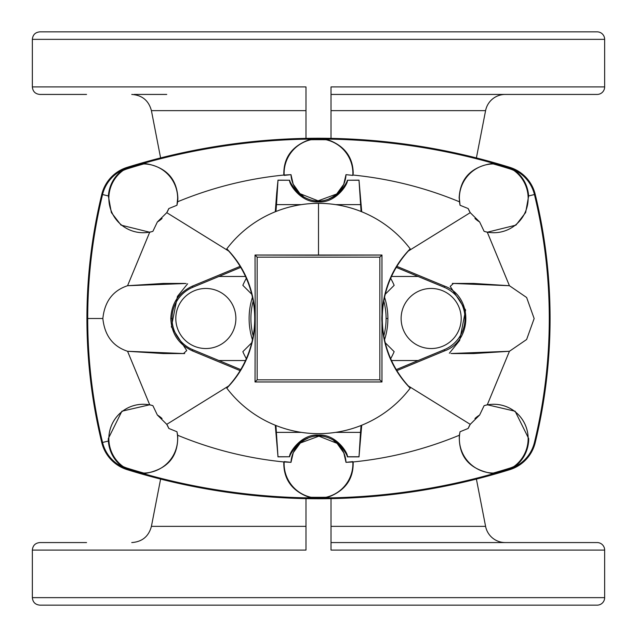 <?xml version="1.0" encoding="UTF-8"?>
<svg xmlns="http://www.w3.org/2000/svg" width="637" height="637" viewBox="0 0 637 637"><rect width="100%" height="100%" fill="white"/><g stroke="black" fill="none" stroke-linecap="round" stroke-linejoin="round"><path stroke-width="0.96" d="M255.031 255.031L318.5 255.198L318.5 203.338A115.162 115.162 0 0 0 226.812 248.828C245.006 267.556 254.466 290.775 255.198 318.5L255.031 255.031L255.198 318.5C254.442 346.289 244.982 369.508 226.812 388.172L226.716 388.052A100.391 100.391 0 0 0 226.716 248.948L226.812 248.828A115.162 115.162 0 0 1 410.188 248.828L410.284 248.948A100.391 100.391 0 0 0 410.284 388.052L410.188 388.172A115.162 115.162 0 0 1 226.812 388.172A115.162 115.162 0 0 0 410.188 388.172C391.994 369.444 382.534 346.225 381.802 318.5C382.558 290.711 392.018 267.492 410.188 248.828A115.162 115.162 0 0 0 318.5 203.338L318.5 255.198L381.969 255.031L381.969 381.969L255.031 381.969L255.198 318.5L255.031 381.969L257.165 379.835L379.835 379.835L379.835 257.165L257.165 257.165L257.165 379.835L257.165 257.165L255.031 255.031L257.165 257.165L379.835 257.165L381.969 255.031L255.031 255.031M184.682 283.449L163.152 283.449L127.567 285.718C112.884 290.583 104.643 301.508 102.852 318.5C104.627 335.476 112.868 346.409 127.567 351.282L149.703 404.774L152.88 405.65L149.703 404.774L121.89 411.207L108.274 438.67L121.89 411.207L149.703 404.774L127.567 351.282C112.868 346.409 104.627 335.476 102.852 318.5L87.715 318.5A524.944 524.944 0 0 0 102.557 442.46A524.944 524.944 0 0 1 87.715 318.5L86.927 318.5A525.732 525.732 0 0 0 101.793 442.643L108.346 441.051L108.274 438.67L108.863 438.67A34.39 34.39 0 0 1 152.88 405.65L157.355 415.013L166.767 424.338L157.355 415.013L152.88 405.65A34.39 34.39 0 0 0 123.1 466.539A34.39 34.39 0 0 1 108.863 438.67L108.274 438.67L108.346 441.051C109.277 451.872 114.087 460.559 122.774 467.104L123.1 466.539A36.11 36.11 0 0 0 127.543 468.251A641.953 641.953 0 0 0 143.715 473.06A34.39 34.39 0 0 0 176.943 431.735L168.829 428.446L166.767 424.338A27.542 27.542 0 0 1 168.829 428.446L176.943 431.735A34.39 34.39 0 0 1 143.715 473.06A641.953 641.953 0 0 1 127.543 468.251L127.344 468.88A642.614 642.614 0 0 0 310.912 497.919L310.983 497.266A34.39 34.39 0 0 1 284.11 463.704L283.784 463.704C284.062 480.545 293.1 491.947 310.912 497.919A642.614 642.614 0 0 0 326.088 497.919L326.017 497.266A34.39 34.39 0 0 0 352.826 461.618L346.002 462.343A27.542 27.542 0 0 0 333.852 440.844A27.542 27.542 0 0 1 345.127 456.681M290.998 174.657L293.179 184.125L299.963 193.664L318.11 200.83L336.655 194.006L343.725 184.34L346.002 174.657L343.725 184.34L336.655 194.006L318.11 200.83L299.963 193.664L293.179 184.125L290.998 174.657L283.847 175.048C247.379 178.694 211.986 187.596 177.675 201.746L176.943 205.265L177.651 198.33A34.39 34.39 0 0 1 176.943 205.265L168.829 208.554L176.943 205.265A34.39 34.39 0 0 0 143.715 163.94L143.636 163.287L143.715 163.94A34.39 34.39 0 0 1 177.651 198.33L177.874 198.33C176.959 178.177 165.548 166.496 143.636 163.287A642.614 642.614 0 0 1 310.912 139.081C292.335 145.475 283.314 157.466 283.847 175.048L284.174 175.382A34.39 34.39 0 0 1 310.983 139.734A641.953 641.953 0 0 1 326.017 139.734A641.953 641.953 0 0 0 310.983 139.734L310.912 139.081A642.614 642.614 0 0 1 326.088 139.081C343.9 145.053 352.938 156.455 353.216 173.296L352.826 175.382L352.89 173.296A34.39 34.39 0 0 1 352.826 175.382L346.002 174.657A27.542 27.542 0 0 1 329.162 198.688A27.542 27.542 0 0 0 346.002 174.657L352.826 175.382A34.39 34.39 0 0 0 326.017 139.734L326.088 139.081A642.614 642.614 0 0 1 509.656 168.12A36.763 36.763 0 0 1 534.443 194.54L528.654 195.949C527.723 185.136 522.913 176.449 514.226 169.896L513.9 170.461L514.226 169.896C522.913 176.449 527.723 185.136 528.654 195.949L525.652 212.527L515.93 225.14L487.297 232.226L484.12 231.35A34.39 34.39 0 0 0 513.9 170.461A34.39 34.39 0 0 1 484.12 231.35L479.645 221.987L470.233 212.662L468.171 208.554L470.233 212.662L408.349 251.018L470.233 212.662L479.645 221.987L484.12 231.35L487.297 232.226L515.93 225.14L525.652 212.527L528.654 195.949L534.443 194.54A524.944 524.944 0 0 1 549.285 318.5L550.073 318.5A525.732 525.732 0 0 0 535.207 194.357L534.443 194.54A36.763 36.763 0 0 0 509.656 168.12L509.457 168.749A641.953 641.953 0 0 0 493.285 163.94A34.39 34.39 0 0 0 459.349 198.33L460.057 205.265A34.39 34.39 0 0 1 459.349 198.33A34.39 34.39 0 0 0 460.057 205.265L468.171 208.554L460.057 205.265L459.349 198.33A34.39 34.39 0 0 1 493.285 163.94A641.953 641.953 0 0 1 509.457 168.749A36.11 36.11 0 0 1 513.9 170.461A36.11 36.11 0 0 0 509.457 168.749L509.656 168.12A642.614 642.614 0 0 0 493.364 163.287L493.285 163.94L493.364 163.287C471.452 166.488 460.041 178.169 459.126 198.33C460.041 178.169 471.452 166.488 493.364 163.287A642.614 642.614 0 0 0 326.088 139.081L326.017 139.734A34.39 34.39 0 0 1 352.89 173.296L353.216 173.296C352.938 156.455 343.9 145.053 326.088 139.081A642.614 642.614 0 0 0 310.912 139.081L310.983 139.734A34.39 34.39 0 0 0 284.174 175.382L290.998 174.657A27.542 27.542 0 0 0 303.148 196.156A27.542 27.542 0 0 1 291.873 180.319M474.947 418.541A27.542 27.542 0 0 1 479.645 415.013L484.12 405.65A34.39 34.39 0 0 1 528.137 438.67L528.726 438.67L515.134 411.231L487.297 404.774L484.12 405.65L479.645 415.013L470.233 424.338L408.349 385.982L470.233 424.338L468.171 428.446L460.057 431.735A34.39 34.39 0 0 0 493.285 473.06A641.953 641.953 0 0 0 509.457 468.251A36.11 36.11 0 0 0 513.9 466.539A34.39 34.39 0 0 0 484.12 405.65L487.297 404.774L515.134 411.231L528.726 438.67L528.137 438.67A34.39 34.39 0 0 1 513.9 466.539L514.226 467.104C522.913 460.559 527.723 451.872 528.654 441.051L528.726 438.67L528.654 441.051C527.723 451.872 522.913 460.559 514.226 467.104L513.9 466.539A36.11 36.11 0 0 1 509.457 468.251A641.953 641.953 0 0 1 493.285 473.06L493.364 473.713A642.614 642.614 0 0 0 509.656 468.88L509.457 468.251L509.656 468.88A36.763 36.763 0 0 0 534.443 442.46L535.207 442.643A525.732 525.732 0 0 0 550.073 318.5L549.285 318.5A524.944 524.944 0 0 1 534.443 442.46A36.763 36.763 0 0 1 509.656 468.88L509.887 469.628A37.551 37.551 0 0 0 535.207 442.643L534.443 442.46A524.944 524.944 0 0 0 534.443 194.54L535.207 194.357A37.551 37.551 0 0 0 509.887 167.372A643.394 643.394 0 0 0 502.704 165.182L502.704 165.182A643.394 643.394 0 0 0 318.5 138.245A643.394 643.394 0 0 1 502.704 165.182L502.704 165.182A643.394 643.394 0 0 1 509.887 167.372L509.656 168.12L509.887 167.372A37.551 37.551 0 0 1 535.207 194.357A525.732 525.732 0 0 1 535.207 442.643A37.551 37.551 0 0 1 509.887 469.628L509.656 468.88A642.614 642.614 0 0 1 493.364 473.713L493.285 473.06A34.39 34.39 0 0 1 460.057 431.735L459.325 435.254C458.521 457.079 469.867 469.907 493.364 473.713A642.614 642.614 0 0 1 326.088 497.919C344.665 491.525 353.686 479.534 353.153 461.952L352.826 461.618A34.39 34.39 0 0 1 326.017 497.266A641.953 641.953 0 0 1 310.983 497.266A641.953 641.953 0 0 0 326.017 497.266L326.088 497.919A642.614 642.614 0 0 1 310.912 497.919C293.1 491.947 284.062 480.545 283.784 463.704L284.11 463.704A34.39 34.39 0 0 0 310.983 497.266L310.912 497.919A642.614 642.614 0 0 1 143.636 473.713L143.715 473.06L143.636 473.713A642.614 642.614 0 0 1 127.344 468.88L127.543 468.251A36.11 36.11 0 0 1 123.1 466.539L122.774 467.104C114.087 460.559 109.277 451.872 108.346 441.051L102.557 442.46A36.763 36.763 0 0 0 127.344 468.88L127.113 469.628A643.394 643.394 0 0 0 318.5 498.755A643.394 643.394 0 0 1 134.296 471.818L134.296 471.818A643.394 643.394 0 0 1 127.113 469.628L127.344 468.88A36.763 36.763 0 0 1 102.557 442.46L101.793 442.643A37.551 37.551 0 0 0 127.113 469.628A37.551 37.551 0 0 1 101.793 442.643A525.732 525.732 0 0 1 86.927 318.5L102.852 318.5C104.643 301.508 112.884 290.583 127.567 285.718L149.703 232.226L152.88 231.35L157.355 221.987L152.88 231.35A34.39 34.39 0 0 1 123.1 170.461A34.39 34.39 0 0 0 152.88 231.35L149.703 232.226L121.038 225.124L111.364 212.567L108.346 195.949L111.364 212.567L121.038 225.124L149.703 232.226L127.567 285.718L186.131 283.489M275.303 425.524L277.995 456.753L275.932 425.508L277.971 456.864L289.66 456.753C289.931 454.746 292.741 450.447 298.084 443.854C311.692 433.271 325.3 433.271 338.916 443.854C344.259 450.431 347.061 454.73 347.34 456.753C348.662 454.221 336.615 433.845 318.516 435.087C300.449 433.805 288.362 454.141 289.66 456.753L277.995 456.753L275.303 425.524M192.892 349.761A33.833 33.833 0 0 1 172.006 318.5L170.796 318.5C171.496 333.645 178.702 344.442 192.43 350.883L192.892 349.761L218.913 360.534L245.492 360.534L218.913 360.534L192.892 349.761L192.43 350.883L240.117 370.63L192.43 350.883C178.702 344.442 171.496 333.645 170.796 318.5L172.006 318.5A33.833 33.833 0 0 0 192.892 349.761M359.005 180.247L361.697 211.476L359.005 180.247L361.068 211.492L359.005 180.247L347.34 180.247C347.069 182.254 344.259 186.553 338.916 193.146C325.308 203.729 311.7 203.729 298.084 193.146C311.7 203.729 325.308 203.729 338.916 193.146C344.259 186.553 347.069 182.254 347.34 180.247C348.638 182.859 336.551 203.195 318.484 201.913C300.385 203.155 288.338 182.779 289.66 180.247C288.338 182.779 300.385 203.155 318.484 201.913C336.551 203.195 348.638 182.859 347.34 180.247L359.029 180.136L347.34 180.247M275.303 211.476L276.697 193.146L275.303 211.476M383.808 301.07A67.594 67.594 0 0 1 386.094 318.5L387.885 318.5A69.385 69.385 0 0 0 384.557 297.256A69.385 69.385 0 0 1 387.885 318.5L386.094 318.5A67.594 67.594 0 0 0 383.808 301.07M597.14 542.565A7.509 7.509 0 0 1 604.648 550.073A7.509 7.509 0 0 0 597.14 542.565L331.017 542.565L597.14 542.565M331.017 94.435L597.14 94.435A7.509 7.509 0 0 0 604.648 86.927L331.017 86.927L604.648 86.927A7.509 7.509 0 0 1 597.14 94.435L331.017 94.435M505.245 542.565A20.026 20.026 0 0 1 485.585 526.353L331.017 526.353L485.585 526.353L476.396 479.08L485.585 526.353A20.026 20.026 0 0 0 505.245 542.565M505.245 94.435A20.026 20.026 0 0 0 485.585 110.647L331.017 110.647L485.585 110.647L476.396 157.92L485.585 110.647A20.026 20.026 0 0 1 505.245 94.435M160.604 157.92L151.415 110.647L305.983 110.647L151.415 110.647C148.716 100.566 142.162 95.16 131.755 94.435M86.552 31.85L550.448 31.85M502.88 31.85L445.677 31.85M191.323 31.85L134.12 31.85M597.14 31.85A7.509 7.509 0 0 1 604.648 39.359A7.509 7.509 0 0 0 597.14 31.85L39.86 31.85C35.298 32.296 32.798 34.796 32.352 39.359L604.648 39.359L604.648 86.927L604.648 39.359L32.352 39.359L32.352 86.927L305.983 86.927L32.352 86.927C32.798 91.489 35.298 93.989 39.86 94.435L86.552 94.435M134.12 94.435L166.751 94.435M253.192 301.07A67.594 67.594 0 0 0 253.192 335.93A67.594 67.594 0 0 1 253.192 301.07M251.734 342.778L242.84 351.672A82.619 82.619 0 0 0 246.32 358.695A82.619 82.619 0 0 1 242.84 351.672L251.734 342.778M390.68 358.695A82.619 82.619 0 0 0 394.16 351.672L385.266 342.778L394.16 351.672A82.619 82.619 0 0 1 390.68 358.695M383.808 335.93A67.594 67.594 0 0 0 386.094 318.5A67.594 67.594 0 0 1 383.808 335.93M385.266 294.222L394.16 285.328A82.619 82.619 0 0 0 390.68 278.305A82.619 82.619 0 0 1 394.16 285.328L385.266 294.222M246.32 278.305A82.619 82.619 0 0 0 242.84 285.328L251.734 294.222L242.84 285.328A82.619 82.619 0 0 1 246.32 278.305M305.983 526.353L151.415 526.353L305.983 526.353M331.017 550.073L604.648 550.073L604.648 597.641L604.648 550.073L331.017 550.073L331.017 498.628L331.017 550.073M86.552 542.565L39.86 542.565C35.298 543.011 32.798 545.511 32.352 550.073L305.983 550.073L32.352 550.073L32.352 597.641L604.648 597.641L32.352 597.641C32.798 602.204 35.298 604.704 39.86 605.15L597.14 605.15A7.509 7.509 0 0 0 604.648 597.641A7.509 7.509 0 0 1 597.14 605.15M305.983 498.628L305.983 550.073L305.983 498.628M502.704 471.818L502.704 471.818A643.394 643.394 0 0 1 318.5 498.755A643.394 643.394 0 0 0 509.887 469.628A643.394 643.394 0 0 1 502.704 471.818L502.704 471.818M134.296 165.182A643.394 643.394 0 0 1 318.5 138.245A643.394 643.394 0 0 0 134.296 165.182L134.296 165.182A643.394 643.394 0 0 0 127.113 167.372A37.551 37.551 0 0 0 101.793 194.357L108.346 195.949C109.277 185.128 114.087 176.441 122.774 169.896C114.087 176.441 109.277 185.128 108.346 195.949L102.557 194.54A524.944 524.944 0 0 0 87.715 318.5A524.944 524.944 0 0 1 102.557 194.54A36.763 36.763 0 0 1 122.774 169.896L123.1 170.461L122.774 169.896A36.763 36.763 0 0 0 102.557 194.54L101.793 194.357A525.732 525.732 0 0 0 86.927 318.5A525.732 525.732 0 0 1 101.793 194.357A37.551 37.551 0 0 1 127.113 167.372L127.543 168.749A36.11 36.11 0 0 0 123.1 170.461A36.11 36.11 0 0 1 127.543 168.749A641.953 641.953 0 0 1 143.715 163.94A641.953 641.953 0 0 0 127.543 168.749L127.344 168.12A36.763 36.763 0 0 0 122.774 169.896A36.763 36.763 0 0 1 127.344 168.12L127.113 167.372A643.394 643.394 0 0 1 134.296 165.182L134.296 165.182M305.983 86.927L305.983 138.372L305.983 86.927M331.017 138.372L331.017 86.927L331.017 138.372M461.196 318.5A30.043 30.043 0 0 0 416.136 292.487A30.043 30.043 0 0 0 416.136 344.513A30.043 30.043 0 0 0 461.196 318.5A30.043 30.043 0 0 1 416.136 344.513A30.043 30.043 0 0 1 416.136 292.487A30.043 30.043 0 0 1 461.196 318.5A30.043 30.043 0 0 0 416.136 292.487A30.043 30.043 0 0 0 416.136 344.513A30.043 30.043 0 0 0 461.196 318.5M235.881 318.5A30.043 30.043 0 0 0 190.821 292.487A30.043 30.043 0 0 0 190.821 344.513A30.043 30.043 0 0 0 235.881 318.5A30.043 30.043 0 0 0 190.821 292.487A30.043 30.043 0 0 0 190.821 344.513A30.043 30.043 0 0 0 235.881 318.5A30.043 30.043 0 0 1 190.821 344.513A30.043 30.043 0 0 1 190.821 292.487A30.043 30.043 0 0 1 235.881 318.5M384.557 339.744A69.385 69.385 0 0 0 387.885 318.5A69.385 69.385 0 0 1 384.557 339.744M252.443 297.256A69.385 69.385 0 0 0 252.443 339.744A69.385 69.385 0 0 1 252.443 297.256M277.995 180.247L276.697 193.146L277.995 180.247L276.506 204.628L277.995 180.247L289.66 180.247L277.971 180.136L289.66 180.247C289.939 182.27 292.741 186.569 298.084 193.146C292.741 186.569 289.939 182.27 289.66 180.247M275.932 211.492L276.506 204.628L301.293 204.628L276.506 204.628L275.932 211.492M335.707 204.628L360.494 204.628L335.707 204.628M391.508 276.466L418.087 276.466L396.27 267.381L444.108 287.239L444.57 286.117L396.883 266.37L444.57 286.117L444.108 287.239A33.833 33.833 0 0 1 444.108 349.761L444.57 350.883C472.909 340.875 472.909 296.125 444.57 286.117C472.909 296.125 472.909 340.875 444.57 350.883L444.108 349.761L396.27 369.619L418.087 360.534L391.508 360.534L418.087 360.534L444.108 349.761A33.833 33.833 0 0 0 444.108 287.239L418.087 276.466L391.508 276.466M240.73 267.381L218.913 276.466L245.492 276.466L218.913 276.466L192.892 287.239A33.833 33.833 0 0 0 172.006 318.5A33.833 33.833 0 0 1 192.892 287.239L240.73 267.381M361.068 425.508L359.005 456.753L361.697 425.524L359.005 456.753L347.34 456.864L359.029 456.864L360.494 432.372L335.707 432.372L360.494 432.372L361.068 425.508M192.43 286.117L192.892 287.239L192.43 286.117C178.702 292.558 171.496 303.355 170.796 318.5C171.496 303.355 178.702 292.558 192.43 286.117L240.117 266.37L192.43 286.117M396.883 370.63L444.57 350.883L396.883 370.63M240.73 369.619L218.913 360.534L240.73 369.619M298.084 443.854C292.741 450.447 289.931 454.746 289.66 456.753C288.362 454.141 300.449 433.805 318.516 435.087C336.615 433.845 348.662 454.221 347.34 456.753C347.061 454.73 344.259 450.431 338.916 443.854C325.3 433.271 311.692 433.271 298.084 443.854M301.293 432.372L276.506 432.372L301.293 432.372M277.995 456.753L289.66 456.753M347.34 456.753L359.005 456.753M187.636 283.76L177.436 296.396L171.369 326.813L186.737 350.565L183.52 353.543L127.567 351.282L163.152 353.551L184.682 353.551M452.318 353.551L473.848 353.551L509.433 351.282L526.616 339.513L534.148 318.556L526.64 297.511L509.433 285.718L473.848 283.449L452.318 283.449M346.002 462.343L343.821 452.875L337.037 443.336L318.89 436.17L300.346 442.994L293.275 452.66L290.998 462.343A27.542 27.542 0 0 1 307.838 438.312A27.542 27.542 0 0 0 290.998 462.343L284.174 461.618A34.39 34.39 0 0 0 284.11 463.704A34.39 34.39 0 0 1 284.174 461.618L283.784 463.704L283.847 461.952C247.108 458.242 211.715 449.34 177.675 435.254C178.479 457.079 167.133 469.907 143.636 473.713C167.133 469.907 178.479 457.079 177.675 435.254L176.943 431.735L177.675 435.254C211.715 449.34 247.108 458.242 283.847 461.952L290.998 462.343L293.275 452.66L300.346 442.994L318.89 436.17L337.037 443.336L343.821 452.875L346.002 462.343L353.153 461.952C389.621 458.306 425.014 449.404 459.325 435.254L460.057 431.735L468.171 428.446L470.233 424.338L479.645 415.013M143.636 163.287A642.614 642.614 0 0 0 127.344 168.12A642.614 642.614 0 0 1 143.636 163.287C165.548 166.496 176.959 178.177 177.874 198.33L177.675 201.746C211.986 187.596 247.379 178.694 283.847 175.048C283.314 157.466 292.335 145.475 310.912 139.081A642.614 642.614 0 0 0 143.636 163.287M353.153 175.048C389.892 178.758 425.285 187.66 459.325 201.746C425.285 187.66 389.892 178.758 353.153 175.048M157.355 415.013A27.542 27.542 0 0 1 162.045 418.533M168.829 208.554L166.767 212.662L228.651 251.018L166.767 212.662L157.355 221.987L166.767 212.662L168.829 208.554A27.542 27.542 0 0 1 166.767 212.67M166.767 424.338L228.651 385.982L166.767 424.338L168.829 428.446M162.053 218.459A27.542 27.542 0 0 1 157.355 221.987M479.645 221.987A27.542 27.542 0 0 1 474.955 218.467M470.233 212.662A27.542 27.542 0 0 1 468.171 208.554M326.088 497.919A642.614 642.614 0 0 0 493.364 473.713C469.867 469.907 458.521 457.079 459.325 435.254C425.014 449.404 389.621 458.306 353.153 461.952C353.686 479.534 344.665 491.525 326.088 497.919M468.171 428.446A27.542 27.542 0 0 1 470.233 424.33M449.356 353.232L459.651 340.477L465.591 310.028L450.208 286.387L453.464 283.457L509.433 285.718L487.297 232.226L509.433 285.718L526.64 297.511L534.148 318.556L526.616 339.513L509.433 351.282L487.297 404.774L509.433 351.282L450.924 353.519M381.969 381.969L381.969 255.031L379.835 257.165L379.835 379.835L381.969 381.969L379.835 379.835L257.165 379.835L255.031 381.969L381.969 381.969M226.812 248.828L226.716 248.948A100.391 100.391 0 0 1 226.716 388.052L226.812 388.172C244.982 369.508 254.442 346.289 255.198 318.5C254.466 290.775 245.006 267.556 226.812 248.828M410.284 248.948L410.188 248.828C392.018 267.492 382.558 290.711 381.802 318.5C382.534 346.225 391.994 369.444 410.188 388.172L410.284 388.052A100.391 100.391 0 0 1 410.284 248.948M160.604 479.08L151.415 526.353C148.716 536.434 142.162 541.84 131.755 542.565"/></g></svg>
